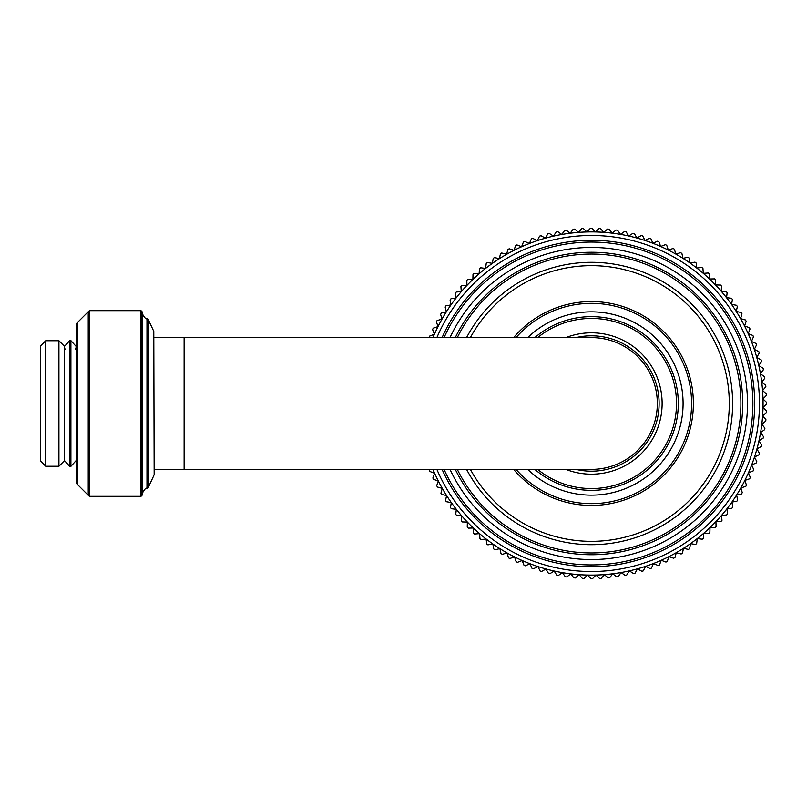 <?xml version="1.0" encoding="UTF-8"?>
<svg xmlns="http://www.w3.org/2000/svg" width="807" height="807" viewBox="0 0 807 807"><rect width="100%" height="100%" fill="white"/><g stroke="black" fill="none" stroke-linecap="round" stroke-linejoin="round"><path stroke-width="1.21" d="M429.738 469.392L429.405 470.148A175.21 175.21 0 0 0 429.97 471.52L434.67 473.326L432.865 478.026A175.21 175.21 0 0 0 433.5 479.358L438.282 480.932L436.718 485.713A175.21 175.21 0 0 0 437.414 487.025L442.266 488.356L440.935 493.208A175.21 175.21 0 0 0 441.701 494.479L446.614 495.569L445.514 500.481A175.21 175.21 0 0 0 446.342 501.712L451.305 502.569L450.457 507.522A175.21 175.21 0 0 0 451.335 508.713L456.338 509.328L455.723 514.321A175.21 175.21 0 0 0 456.671 515.461L461.685 515.824L461.332 520.848A175.21 175.21 0 0 0 462.33 521.937L467.354 522.058L467.243 527.082A175.21 175.21 0 0 0 468.292 528.131L473.326 528L473.457 533.034A175.21 175.21 0 0 0 474.556 534.022L479.58 533.649L479.953 538.662A175.21 175.21 0 0 0 481.103 539.601L486.096 538.975L486.722 543.968A175.21 175.21 0 0 0 487.912 544.856L492.875 543.989L493.743 548.942A175.21 175.21 0 0 0 494.973 549.769L499.886 548.649L500.996 553.562A175.21 175.21 0 0 0 502.267 554.318L507.119 552.966L508.471 557.819A175.21 175.21 0 0 0 509.772 558.515L514.553 556.931L516.137 561.702A175.21 175.21 0 0 0 517.479 562.338L522.169 560.512L523.995 565.213A175.21 175.21 0 0 0 525.367 565.778L529.957 563.73L532.005 568.32A175.21 175.21 0 0 0 533.407 568.824L537.896 566.554L540.165 571.043A175.21 175.21 0 0 0 541.588 571.467L545.956 568.985L548.447 573.353A175.21 175.21 0 0 0 549.89 573.716L554.137 571.013L556.83 575.26A175.21 175.21 0 0 0 558.293 575.542L562.398 572.637L565.303 576.753A175.21 175.21 0 0 0 566.776 576.965L570.731 573.868L573.838 577.822A175.21 175.21 0 0 0 575.31 577.963L579.113 574.675L582.412 578.478A175.21 175.21 0 0 0 583.895 578.548L587.536 575.068L591.006 578.71A175.21 175.21 0 0 0 592.489 578.71L595.959 575.058L599.601 578.518A175.21 175.21 0 0 0 601.084 578.448L604.372 574.624L608.185 577.913A175.21 175.21 0 0 0 609.658 577.762L612.745 573.787L616.719 576.874A175.21 175.21 0 0 0 618.192 576.652L621.077 572.536L625.203 575.431A175.21 175.21 0 0 0 626.656 575.139L629.339 570.882L633.596 573.565A175.21 175.21 0 0 0 635.028 573.202L637.51 568.814L641.888 571.295A175.21 175.21 0 0 0 643.31 570.862L645.56 566.363L650.059 568.612A175.21 175.21 0 0 0 651.461 568.108L653.488 563.508L658.088 565.536A175.21 175.21 0 0 0 659.46 564.971L661.266 560.27L665.957 562.076A175.21 175.21 0 0 0 667.298 561.44L668.872 556.659L673.653 558.222A175.21 175.21 0 0 0 674.965 557.526L676.296 552.674L681.148 554.006A175.21 175.21 0 0 0 682.419 553.239L683.509 548.326L688.421 549.426A175.21 175.21 0 0 0 689.652 548.599L690.51 543.636L695.463 544.483A175.21 175.21 0 0 0 696.653 543.605L697.268 538.602L702.261 539.217A175.21 175.21 0 0 0 703.401 538.269L703.765 533.256L708.788 533.609A175.21 175.21 0 0 0 709.878 532.61L709.999 527.586L715.022 527.697A175.21 175.21 0 0 0 716.071 526.648L715.94 521.615L720.974 521.483A175.21 175.21 0 0 0 721.962 520.384L721.589 515.36L726.603 514.987A175.21 175.21 0 0 0 727.541 513.837L726.915 508.844L731.909 508.218A175.21 175.21 0 0 0 732.796 507.028L731.929 502.065L736.882 501.197A175.21 175.21 0 0 0 737.709 499.967L736.589 495.054L741.502 493.945A175.21 175.21 0 0 0 742.258 492.673L740.907 487.821L745.759 486.47A175.21 175.21 0 0 0 746.455 485.168L744.871 480.387L749.642 478.803A175.21 175.21 0 0 0 750.278 477.462L748.452 472.771L753.143 470.945A175.21 175.21 0 0 0 753.718 469.573L751.67 464.983L756.26 462.936A175.21 175.21 0 0 0 756.764 461.533L754.495 457.044L758.984 454.775A175.21 175.21 0 0 0 759.407 453.352L756.926 448.974L761.294 446.493A175.21 175.21 0 0 0 761.657 445.05L758.953 440.804L763.2 438.11A175.21 175.21 0 0 0 763.483 436.648L760.577 432.542L764.693 429.637A175.21 175.21 0 0 0 764.905 428.164L761.798 424.21L765.762 421.103A175.21 175.21 0 0 0 765.904 419.63L762.615 415.817L766.418 412.528A175.21 175.21 0 0 0 766.489 411.045L763.008 407.404L766.65 403.934A175.21 175.21 0 0 0 766.65 402.451L762.998 398.981L766.458 395.329A175.21 175.21 0 0 0 766.388 393.856L762.565 390.568L765.853 386.755A175.21 175.21 0 0 0 765.702 385.282L761.727 382.195L764.814 378.221A175.21 175.21 0 0 0 764.592 376.748L760.476 373.863L763.372 369.737A175.21 175.21 0 0 0 763.079 368.285L758.822 365.601L761.505 361.344A175.21 175.21 0 0 0 761.142 359.912L756.754 357.43L759.236 353.052A175.21 175.21 0 0 0 758.802 351.63L754.303 349.381L756.552 344.882A175.21 175.21 0 0 0 756.048 343.479L751.448 341.452L753.476 336.852A175.21 175.21 0 0 0 752.911 335.48L748.21 333.674L750.016 328.974A175.21 175.21 0 0 0 749.38 327.642L744.599 326.068L746.162 321.287A175.21 175.21 0 0 0 745.466 319.976L740.614 318.644L741.946 313.792A175.21 175.21 0 0 0 741.179 312.521L736.266 311.431L737.366 306.519A175.21 175.21 0 0 0 736.539 305.288L731.576 304.431L732.423 299.478A175.21 175.21 0 0 0 731.546 298.287L726.542 297.672L727.157 292.679A175.21 175.21 0 0 0 726.209 291.539L721.196 291.176L721.549 286.152A175.21 175.21 0 0 0 720.55 285.063L715.527 284.942L715.638 279.918A175.21 175.21 0 0 0 714.588 278.869L709.555 279L709.424 273.966A175.21 175.21 0 0 0 708.324 272.978L703.301 273.351L702.927 268.338A175.21 175.21 0 0 0 701.777 267.399L696.784 268.025L696.159 263.032A175.21 175.21 0 0 0 694.968 262.144L690.005 263.011L689.138 258.058A175.21 175.21 0 0 0 687.907 257.231L682.994 258.351L681.885 253.438A175.21 175.21 0 0 0 680.614 252.682L675.762 254.034L674.41 249.181A175.21 175.21 0 0 0 673.109 248.485L668.327 250.069L666.743 245.298A175.21 175.21 0 0 0 665.402 244.662L660.711 246.488L658.885 241.787A175.21 175.21 0 0 0 657.513 241.222L652.924 243.27L650.876 238.68A175.21 175.21 0 0 0 649.474 238.176L644.985 240.446L642.715 235.957A175.21 175.21 0 0 0 641.293 235.533L636.915 238.015L634.433 233.647A175.21 175.21 0 0 0 632.991 233.284L628.744 235.987L626.04 231.74A175.21 175.21 0 0 0 624.588 231.458L620.482 234.363L617.577 230.247A175.21 175.21 0 0 0 616.104 230.035L612.15 233.132L609.043 229.178A175.21 175.21 0 0 0 607.57 229.037L603.757 232.325L600.469 228.522A175.21 175.21 0 0 0 598.986 228.452L595.344 231.932L591.874 228.29A175.21 175.21 0 0 0 590.391 228.29L586.921 231.942L583.269 228.482A175.21 175.21 0 0 0 581.797 228.552L578.508 232.376L574.695 229.087A175.21 175.21 0 0 0 573.222 229.238L570.135 233.213L566.161 230.126A175.21 175.21 0 0 0 564.688 230.348L561.803 234.464L557.677 231.569A175.21 175.21 0 0 0 556.225 231.861L553.541 236.118L549.285 233.435A175.21 175.21 0 0 0 547.842 233.798L545.371 238.186L540.993 235.705A175.21 175.21 0 0 0 539.57 236.138L537.321 240.637L532.822 238.388A175.21 175.21 0 0 0 531.42 238.892L529.392 243.492L524.792 241.464A175.21 175.21 0 0 0 523.42 242.029L521.615 246.73L516.914 244.925A175.21 175.21 0 0 0 515.582 245.56L514.009 250.341L509.227 248.778A175.21 175.21 0 0 0 507.916 249.474L506.584 254.326L501.732 252.995A175.21 175.21 0 0 0 500.461 253.761L499.372 258.674L494.459 257.574A175.21 175.21 0 0 0 493.228 258.401L492.371 263.364L487.418 262.517A175.21 175.21 0 0 0 486.228 263.395L485.612 268.398L480.619 267.783A175.21 175.21 0 0 0 479.479 268.731L479.116 273.744L474.092 273.391A175.21 175.21 0 0 0 473.003 274.39L472.882 279.414L467.848 279.303A175.21 175.21 0 0 0 466.809 280.352L466.94 285.385L461.907 285.517A175.21 175.21 0 0 0 460.908 286.616L461.291 291.64L456.278 292.013A175.21 175.21 0 0 0 455.34 293.163L455.955 298.156L450.972 298.782A175.21 175.21 0 0 0 450.084 299.972L450.952 304.935L445.999 305.803A175.21 175.21 0 0 0 445.171 307.033L446.291 311.946L441.379 313.055A175.21 175.21 0 0 0 440.622 314.327L441.974 319.179L437.122 320.53A175.21 175.21 0 0 0 436.426 321.832L438.009 326.613L433.238 328.197A175.21 175.21 0 0 0 432.602 329.538L434.428 334.229L429.728 336.055A175.21 175.21 0 0 0 429.163 337.427M432.976 337.608A171.619 171.619 0 0 1 758.953 440.804A171.619 171.619 0 0 1 432.976 469.392M534.849 469.392A86.853 86.853 0 0 0 652.974 464.792A86.853 86.853 0 0 0 657.11 346.647A86.853 86.853 0 0 0 534.849 337.608M565.858 469.392A70.683 70.683 0 0 0 644.884 357.239A70.683 70.683 0 0 0 565.858 337.608M442.095 469.392A163.226 163.226 0 0 0 678.768 541.406A163.226 163.226 0 0 0 714.851 296.663A163.226 163.226 0 0 0 442.095 337.608M455.299 469.392A151.252 151.252 0 0 0 674.602 529.836A151.252 151.252 0 0 0 705.792 304.501A151.252 151.252 0 0 0 455.299 337.608M575.946 337.608A67.687 67.687 0 0 1 649.353 438.534A67.687 67.687 0 0 1 575.946 469.392M184.117 469.392L184.117 337.608L591.44 337.608A65.892 65.892 0 0 1 657.332 403.5A65.892 65.892 0 0 1 591.43 469.392L154.157 469.392M142.183 495.145L142.183 311.855L140.983 310.655L140.983 496.345L142.183 495.145M154.157 474.758L153.784 331.374L154.157 474.758M76.292 323.778L76.292 483.222L77.381 484.412L77.381 322.588L76.292 323.778M58.921 466.264L64.308 460.868L64.308 346.132L58.921 340.736L58.921 466.264L45.737 466.264L45.737 340.736L58.921 340.736M45.737 340.736L40.35 346.132L40.35 460.868L45.737 466.264M76.292 460.404L70.895 466.365L70.895 340.635L76.292 346.596L75.485 349.592M70.895 466.365L69.705 466.365L69.705 340.635L64.308 346.596L65.115 349.592M436.88 469.392A168.027 168.027 0 0 0 680.442 546.016A168.027 168.027 0 0 0 718.472 293.526A168.027 168.027 0 0 0 436.88 337.608M537.654 337.608A85.058 85.058 0 0 1 655.748 347.827A85.058 85.058 0 0 1 652.449 462.774A85.058 85.058 0 0 1 537.654 469.392M444.062 337.608A161.43 161.43 0 0 1 713.489 297.844A161.43 161.43 0 0 1 678.142 539.671A161.43 161.43 0 0 1 444.062 469.392M449.993 469.392A156.044 156.044 0 0 0 676.266 534.476A156.044 156.044 0 0 0 709.414 301.364A156.044 156.044 0 0 0 449.993 337.608M457.297 337.608A149.456 149.456 0 0 1 704.43 305.682A149.456 149.456 0 0 1 673.976 528.101A149.456 149.456 0 0 1 457.297 469.392M466.567 469.392A141.195 141.195 0 0 0 671.111 520.071A141.195 141.195 0 0 0 698.186 311.088A141.195 141.195 0 0 0 466.567 337.608M516.026 337.608A100.149 100.149 0 0 1 667.157 337.951A100.149 100.149 0 0 1 657.16 479.065A100.149 100.149 0 0 1 516.026 469.392M513.655 469.392A101.944 101.944 0 0 0 657.745 480.932A101.944 101.944 0 0 0 668.509 336.781A101.944 101.944 0 0 0 513.655 337.608M527.738 469.392A91.645 91.645 0 0 0 654.437 470.057A91.645 91.645 0 0 0 660.731 343.52A91.645 91.645 0 0 0 527.738 337.608M470.36 337.608A137.856 137.856 0 0 1 695.664 313.277A137.856 137.856 0 0 1 669.951 516.813A137.856 137.856 0 0 1 470.36 469.392M147.015 488.679L148.206 487.559L148.206 319.441L147.015 318.321L146.975 488.679L146.975 318.321C146.4 319.764 144.796 318.17 142.183 313.53M89.416 496.345L89.416 310.655L88.225 311.744L88.225 495.256L89.416 496.345L140.983 496.345M184.117 337.608L154.157 337.608M146.975 488.679C146.4 487.236 144.796 488.83 142.183 493.47M140.983 310.655L89.416 310.655M77.381 484.412L88.225 495.256M77.381 322.588L88.225 311.744M148.206 487.559L153.784 475.626M148.206 319.441L153.784 331.374M76.292 425.894L76.292 346.596M69.705 466.365L64.308 460.404M70.895 340.635L69.705 340.635"/></g></svg>
